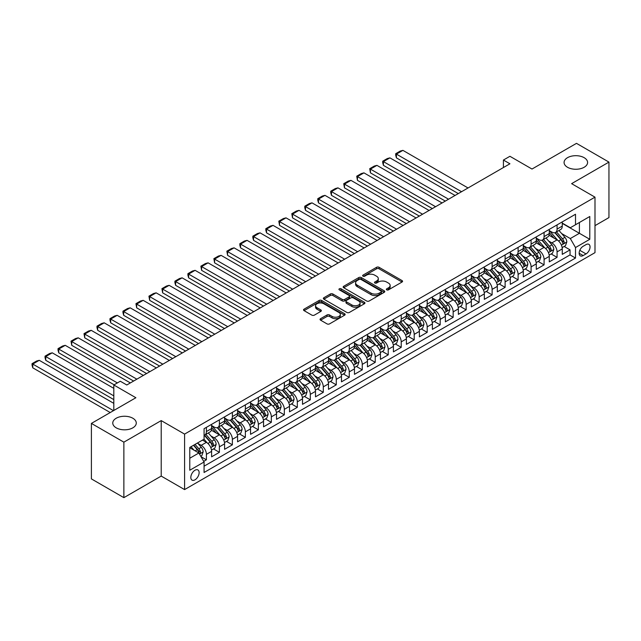 <?xml version="1.0" encoding="UTF-8"?>
<svg xmlns="http://www.w3.org/2000/svg" width="641" height="641" viewBox="0 0 641 641"><rect width="100%" height="100%" fill="white"/><g stroke="black" fill="none" stroke-linecap="round" stroke-linejoin="round"><path stroke-width="0.96" d="M386.707 289.852A1.266 0.729 0 0 0 388.494 289.852L402.035 282.032A1.803 1.042 0 0 0 402.564 281.295A1.803 1.042 0 0 0 402.035 280.566L379.087 267.313A1.803 1.042 0 0 0 376.539 267.313L362.998 275.133A1.266 0.729 0 0 0 362.63 275.646A1.266 0.729 0 0 0 362.998 276.167A1.266 0.729 0 0 0 364.777 276.167L366.532 275.149A5.769 3.333 0 0 1 374.689 275.149L376.604 276.255A5.769 3.333 0 0 1 378.294 278.611A5.769 3.333 0 0 1 376.604 280.966L374.849 281.976A1.266 0.729 0 0 0 374.48 282.497A1.266 0.729 0 0 0 374.849 283.01A1.266 0.729 0 0 0 376.636 283.01L378.39 282A5.769 3.333 0 0 1 386.547 282L388.462 283.098A5.769 3.333 0 0 1 390.153 285.453A5.769 3.333 0 0 1 388.462 287.809L386.707 288.827A1.266 0.729 0 0 0 386.339 289.339A1.266 0.729 0 0 0 386.707 289.852L386.707 288.827M132.831 418.236A11.754 6.787 0 0 0 120.019 416.77A11.754 6.787 0 0 0 112.768 423.036A11.754 6.787 0 0 0 116.205 427.835A11.754 6.787 0 0 0 129.017 429.31A11.754 6.787 0 0 0 136.277 423.036A11.754 6.787 0 0 0 132.831 418.236M584.143 157.678A11.754 6.787 0 0 0 571.331 156.204A11.754 6.787 0 0 0 564.08 162.477A11.754 6.787 0 0 0 567.517 167.277A11.754 6.787 0 0 0 580.329 168.743A11.754 6.787 0 0 0 587.589 162.477A11.754 6.787 0 0 0 584.143 157.678M194.976 479.837A5.881 3.397 120 0 0 198.814 474.661A5.881 3.397 120 0 0 197.917 469.949A5.881 3.397 120 0 0 194.976 470.238A5.881 3.397 120 0 0 191.138 475.422A5.881 3.397 120 0 0 192.036 480.125A5.881 3.397 120 0 0 194.976 479.837M320.58 318.689A1.803 1.042 0 0 0 320.051 319.426A1.803 1.042 0 0 0 320.58 320.155L327.014 323.873A1.803 1.042 0 0 0 329.562 323.873L344.61 315.188A1.803 1.042 0 0 0 345.138 314.451A1.803 1.042 0 0 0 344.61 313.721L321.662 300.469A1.803 1.042 0 0 0 319.114 300.469L304.066 309.154A1.803 1.042 0 0 0 303.538 309.891A1.803 1.042 0 0 0 304.066 310.629L311.846 315.116A1.803 1.042 0 0 0 314.394 315.116L320.829 311.398A1.803 1.042 0 0 0 321.357 310.661A1.803 1.042 0 0 0 320.829 309.932L316.975 307.704A4.824 2.78 0 0 1 315.564 305.733A4.824 2.78 0 0 1 318.537 303.161A4.824 2.78 0 0 1 323.793 303.762L338.905 312.488A4.824 2.78 0 0 1 340.315 314.451A4.824 2.78 0 0 1 337.334 317.031A4.824 2.78 0 0 1 332.086 316.422L329.562 314.971A1.803 1.042 0 0 0 327.014 314.971L320.58 318.689L320.58 320.155M594.992 225.648L608.95 217.587L608.95 162.101L576.483 143.352L531.998 169.04L509.924 156.292L503.425 160.042L509.924 163.784L126.79 384.985L120.3 381.235L113.81 384.985L113.81 410.48M123.873 442.162L123.873 497.648L161.212 476.087L161.212 420.6L123.873 442.162L91.399 423.413L135.884 397.732L113.81 384.985M161.212 420.6L184.584 434.101L594.992 197.156L594.992 252.642L184.584 489.588L184.584 434.101M608.95 162.101L571.612 183.655L594.992 197.156M366.66 300.99A1.803 1.042 0 0 0 369.208 300.99L384.255 292.304A1.803 1.042 0 0 0 384.784 291.567A1.803 1.042 0 0 0 384.255 290.83L361.308 277.577A1.803 1.042 0 0 0 358.76 277.577L343.712 286.263A1.803 1.042 0 0 0 343.183 287A1.803 1.042 0 0 0 343.712 287.737L366.66 300.99M339.818 290.125A1.266 0.729 0 0 1 341.1 290.301L341.1 288.803L364.433 302.272A1.803 1.042 0 0 1 364.961 303.009A1.803 1.042 0 0 1 364.433 303.746L349.385 312.431A1.803 1.042 0 0 1 346.837 312.431L323.889 299.179L330.331 295.493L330.331 293.995L323.889 297.712A1.803 1.042 0 0 0 323.36 298.45A1.803 1.042 0 0 0 323.889 299.179L323.889 297.712M330.331 295.493A1.803 1.042 0 0 1 332.879 295.493L332.879 293.995A1.803 1.042 0 0 0 330.331 293.995M332.879 293.995L342.182 299.363A1.803 1.042 0 0 0 344.738 299.363L349.008 296.903A1.803 1.042 0 0 0 349.529 296.166A1.803 1.042 0 0 0 349.008 295.429L339.313 289.836A1.266 0.729 0 0 1 338.945 289.323A1.266 0.729 0 0 1 339.73 288.65A1.266 0.729 0 0 1 341.1 288.803M123.873 497.648L91.399 478.899L91.399 423.413M203.71 461.376L206.402 459.813L201.018 456.704M197.949 443.46L201.21 445.343A7.347 4.239 60 0 1 206.402 454.341L211.602 451.344L211.602 456.817L219.39 452.322L213.485 448.908M210.937 435.968L214.198 437.843A7.347 4.239 60 0 1 219.39 446.841L224.59 443.844L224.59 449.317L232.379 444.822L226.473 441.409M223.925 428.468L227.186 430.351A7.347 4.239 60 0 1 232.379 439.349L237.579 436.345L237.579 441.817L245.367 437.322L239.462 433.909M236.914 420.969L240.175 422.852A7.347 4.239 60 0 1 245.367 431.85L250.559 428.853L250.559 434.326L258.355 429.823L252.45 426.409M249.902 413.469L253.163 415.352A7.347 4.239 60 0 1 258.355 424.35L263.547 421.353L263.547 426.826L271.343 422.323L265.43 418.918M262.89 405.969L266.151 407.852A7.347 4.239 60 0 1 271.343 416.85L276.535 413.854L276.535 419.326L284.332 414.831L278.418 411.418M275.87 398.47L279.131 400.353A7.347 4.239 60 0 1 284.332 409.351L289.524 406.354L289.524 411.826L297.32 407.331L291.407 403.918M288.859 390.978L292.12 392.861A7.347 4.239 60 0 1 297.32 401.859L302.512 398.854L302.512 404.327L310.308 399.832L304.395 396.418M301.847 383.478L305.108 385.361A7.347 4.239 60 0 1 310.308 394.359L315.5 391.355L315.5 396.835L323.288 392.332L317.383 388.919M314.835 375.979L318.096 377.861A7.347 4.239 60 0 1 323.288 386.86L328.488 383.863L328.488 389.335L336.277 384.832L330.371 381.427M327.823 368.479L331.085 370.362A7.347 4.239 60 0 1 336.277 379.36L341.477 376.363L341.477 381.836L349.265 377.333L343.36 373.927M340.812 360.979L344.073 362.862A7.347 4.239 60 0 1 349.265 371.86L354.465 368.863L354.465 374.336L362.253 369.841L356.348 366.428M353.8 353.487L357.061 355.37A7.347 4.239 60 0 1 362.253 364.368L367.453 361.364L367.453 366.836L375.241 362.341L369.336 358.928M366.788 345.988L370.049 347.871A7.347 4.239 60 0 1 375.241 356.869L380.434 353.864L380.434 359.345L388.23 354.842L382.316 351.428M379.776 338.488L383.038 340.371A7.347 4.239 60 0 1 388.23 349.369L393.422 346.372L393.422 351.845L401.218 347.342L395.305 343.929M392.765 330.988L396.018 332.871A7.347 4.239 60 0 1 401.218 341.869L406.41 338.873L406.41 344.345L414.206 339.842L408.293 336.437M405.745 323.489L409.006 325.372A7.347 4.239 60 0 1 414.206 334.37L419.398 331.373L419.398 336.846L427.194 332.35L421.281 328.937M418.733 315.997L421.994 317.872A7.347 4.239 60 0 1 427.194 326.87L432.387 323.873L432.387 329.346L440.183 324.851L434.269 321.437M431.722 308.497L434.983 310.38A7.347 4.239 60 0 1 440.183 319.378L445.375 316.374L445.375 321.846L453.163 317.351L447.258 313.938M444.71 300.998L447.971 302.881A7.347 4.239 60 0 1 453.163 311.879L458.363 308.882L458.363 314.354L466.151 309.851L460.246 306.438M457.698 293.498L460.959 295.381A7.347 4.239 60 0 1 466.151 304.379L471.351 301.382L471.351 306.855L479.139 302.352L473.234 298.946M470.686 285.998L473.947 287.881A7.347 4.239 60 0 1 479.139 296.879L484.34 293.882L484.34 299.355L492.128 294.86L486.223 291.447M483.675 278.498L486.936 280.381A7.347 4.239 60 0 1 492.128 289.379L497.32 286.383L497.32 291.855L505.116 287.36L499.203 283.947M496.663 271.007L499.924 272.89A7.347 4.239 60 0 1 505.116 281.888L510.308 278.883L510.308 284.356L518.104 279.861L512.191 276.447M509.651 263.507L512.912 265.39A7.347 4.239 60 0 1 518.104 274.388L523.296 271.383L523.296 276.864L531.093 272.361L525.179 268.948M522.631 256.007L525.892 257.89A7.347 4.239 60 0 1 531.093 266.888L536.285 263.892L536.285 269.364L544.081 264.861L538.168 261.448M535.62 248.508L538.881 250.391A7.347 4.239 60 0 1 544.081 259.389L549.273 256.392L549.273 261.865L557.069 257.361L557.069 251.889A7.347 4.239 -120 0 0 551.869 242.891L548.608 241.008M551.156 253.956L557.069 257.361M211.602 451.344A7.347 4.239 -120 0 0 206.402 442.346L202.508 440.095M224.59 443.844A7.347 4.239 -120 0 0 219.39 434.846L211.362 430.207M237.579 436.345A7.347 4.239 -120 0 0 232.379 427.347L224.35 422.715M250.559 428.853A7.347 4.239 -120 0 0 245.367 419.855L237.338 415.216M263.547 421.353A7.347 4.239 -120 0 0 258.355 412.355L250.327 407.716M276.535 413.854A7.347 4.239 -120 0 0 271.343 404.856L263.315 400.216M289.524 406.354A7.347 4.239 -120 0 0 284.332 397.356L276.295 392.717M302.512 398.854A7.347 4.239 -120 0 0 297.32 389.856L289.283 385.225M315.5 391.355A7.347 4.239 -120 0 0 310.308 382.356L302.272 377.725M328.488 383.863A7.347 4.239 -120 0 0 323.288 374.865L315.26 370.226M341.477 376.363A7.347 4.239 -120 0 0 336.277 367.365L328.248 362.726M354.465 368.863A7.347 4.239 -120 0 0 349.265 359.865L341.236 355.226M367.453 361.364A7.347 4.239 -120 0 0 362.253 352.366L354.225 347.726M380.434 353.864A7.347 4.239 -120 0 0 375.241 344.866L367.213 340.235M393.422 346.372A7.347 4.239 -120 0 0 388.23 337.374L380.201 332.735M406.41 338.873A7.347 4.239 -120 0 0 401.218 329.875L393.181 325.235M419.398 331.373A7.347 4.239 -120 0 0 414.206 322.375L406.17 317.736M432.387 323.873A7.347 4.239 -120 0 0 427.194 314.875L419.158 310.236M445.375 316.374A7.347 4.239 -120 0 0 440.183 307.376L432.146 302.744M458.363 308.882A7.347 4.239 -120 0 0 453.163 299.884L445.134 295.245M471.351 301.382A7.347 4.239 -120 0 0 466.151 292.384L458.123 287.745M484.34 293.882A7.347 4.239 -120 0 0 479.139 284.884L471.111 280.245M497.32 286.383A7.347 4.239 -120 0 0 492.128 277.385L484.099 272.745M510.308 278.883A7.347 4.239 -120 0 0 505.116 269.885L497.087 265.254M523.296 271.383A7.347 4.239 -120 0 0 518.104 262.385L510.068 257.754M536.285 263.892A7.347 4.239 -120 0 0 531.093 254.894L523.056 250.254M549.273 256.392A7.347 4.239 -120 0 0 544.081 247.394L536.044 242.755M586.026 244.622L583.174 246.264A5.697 3.285 120 0 0 579.448 251.288A5.697 3.285 120 0 0 580.321 255.847A5.697 3.285 120 0 0 583.174 255.567L586.026 253.916A5.697 3.285 120 0 0 589.744 248.9A5.697 3.285 120 0 0 588.871 244.333A5.697 3.285 120 0 0 586.026 244.622M189.784 458.243L198.87 452.995L204.07 461.993L204.07 472.489L575.506 258.043L575.506 247.546L570.314 238.548L561.596 233.516M204.07 461.993L189.784 470.238L189.784 447.442L204.07 439.197L204.07 428.701L575.506 214.246L575.506 224.751L589.792 216.498L589.792 239.293L575.506 247.546M211.602 425.552L214.198 427.05A7.347 4.239 60 0 0 217.868 427.411L223.068 424.414A7.347 4.239 -120 0 0 224.59 421.049L224.59 416.85M224.59 418.052L227.186 419.551A7.347 4.239 60 0 0 230.856 419.911L236.056 416.914A7.347 4.239 -120 0 0 237.579 413.549L237.579 409.351M237.579 410.552L240.175 412.051A7.347 4.239 60 0 0 243.844 412.419L249.045 409.415A7.347 4.239 -120 0 0 250.559 406.057L250.559 401.859M250.559 403.053L253.163 404.551A7.347 4.239 60 0 0 256.833 404.92L262.025 401.923A7.347 4.239 -120 0 0 263.547 398.558L263.547 394.359M263.547 395.553L266.151 397.059A7.347 4.239 60 0 0 269.821 397.42L275.013 394.423A7.347 4.239 -120 0 0 276.535 391.058L276.535 386.86M276.535 388.061L279.131 389.56A7.347 4.239 60 0 0 282.809 389.92L288.001 386.924A7.347 4.239 -120 0 0 289.524 383.558L289.524 379.36M289.524 380.562L292.12 382.06A7.347 4.239 60 0 0 295.797 382.421L300.99 379.424A7.347 4.239 -120 0 0 302.512 376.059L302.512 371.86M302.512 373.062L305.108 374.56A7.347 4.239 60 0 0 308.786 374.929L313.978 371.924A7.347 4.239 -120 0 0 315.5 368.567L315.5 364.36M315.5 365.562L318.096 367.061A7.347 4.239 60 0 0 321.774 367.429L326.966 364.425A7.347 4.239 -120 0 0 328.488 361.067L328.488 356.869M328.488 358.063L331.085 359.569A7.347 4.239 60 0 0 334.754 359.93L339.954 356.933A7.347 4.239 -120 0 0 341.477 353.568L341.477 349.369M341.477 350.571L344.073 352.069A7.347 4.239 60 0 0 347.743 352.43L352.943 349.433A7.347 4.239 -120 0 0 354.465 346.068L354.465 341.869M354.465 343.071L357.061 344.57A7.347 4.239 60 0 0 360.731 344.93L365.931 341.933A7.347 4.239 -120 0 0 367.453 338.568L367.453 334.37M367.453 335.572L370.049 337.07A7.347 4.239 60 0 0 373.719 337.438L378.919 334.434A7.347 4.239 -120 0 0 380.434 331.068L380.434 326.87M380.434 328.072L383.038 329.57A7.347 4.239 60 0 0 386.707 329.939L391.899 326.934A7.347 4.239 -120 0 0 393.422 323.577L393.422 319.378M393.422 320.572L396.018 322.078A7.347 4.239 60 0 0 399.696 322.439L404.888 319.442A7.347 4.239 -120 0 0 406.41 316.077L406.41 311.879M406.41 313.08L409.006 314.579A7.347 4.239 60 0 0 412.684 314.939L417.876 311.943A7.347 4.239 -120 0 0 419.398 308.577L419.398 304.379M419.398 305.581L421.994 307.079A7.347 4.239 60 0 0 425.672 307.44L430.864 304.443A7.347 4.239 -120 0 0 432.387 301.078L432.387 296.879M432.387 298.081L434.983 299.579A7.347 4.239 60 0 0 438.66 299.94L443.852 296.943A7.347 4.239 -120 0 0 445.375 293.578L445.375 289.379M445.375 290.581L447.971 292.08A7.347 4.239 60 0 0 451.649 292.448L456.841 289.444A7.347 4.239 -120 0 0 458.363 286.086L458.363 281.888M458.363 283.082L460.959 284.58A7.347 4.239 60 0 0 464.629 284.949L469.829 281.952A7.347 4.239 -120 0 0 471.351 278.587L471.351 274.388M471.351 275.582L473.947 277.088A7.347 4.239 60 0 0 477.617 277.449L482.817 274.452A7.347 4.239 -120 0 0 484.34 271.087L484.34 266.888M484.34 268.09L486.936 269.589A7.347 4.239 60 0 0 490.605 269.949L495.805 266.952A7.347 4.239 -120 0 0 497.32 263.587L497.32 259.389M497.32 260.591L499.924 262.089A7.347 4.239 60 0 0 503.594 262.449L508.786 259.453A7.347 4.239 -120 0 0 510.308 256.088L510.308 251.889M510.308 253.091L512.912 254.589A7.347 4.239 60 0 0 516.582 254.958L521.774 251.953A7.347 4.239 -120 0 0 523.296 248.596L523.296 244.389M523.296 245.591L525.892 247.089A7.347 4.239 60 0 0 529.57 247.458L534.762 244.453A7.347 4.239 -120 0 0 536.285 241.096L536.285 236.898M536.285 238.091L538.881 239.598A7.347 4.239 60 0 0 542.558 239.958L547.751 236.962A7.347 4.239 -120 0 0 549.273 233.596L549.273 229.398M204.07 466.191L570.049 254.894L570.049 249.87L562.261 254.365L562.261 248.892A7.347 4.239 -120 0 0 557.069 239.894L549.033 235.255M549.273 230.6L551.869 232.098A7.347 4.239 -120 0 0 555.547 232.459A7.347 4.239 -120 0 0 557.069 229.093L557.069 224.895M555.547 232.459L560.739 229.462A7.347 4.239 -120 0 0 562.261 226.097L562.261 221.898M206.402 427.347L206.402 431.545A7.347 4.239 60 0 1 204.888 434.91A7.347 4.239 60 0 1 204.07 435.207M204.888 434.91L210.08 431.914A7.347 4.239 -120 0 0 211.602 428.549L211.602 424.35M219.39 419.847L219.39 424.054A7.347 4.239 60 0 1 217.868 427.411M232.379 412.355L232.379 416.554A7.347 4.239 60 0 1 230.856 419.911M245.367 404.856L245.367 409.054A7.347 4.239 60 0 1 243.844 412.419M258.355 397.356L258.355 401.554A7.347 4.239 60 0 1 256.833 404.92M271.343 389.856L271.343 394.055A7.347 4.239 60 0 1 269.821 397.42M284.332 382.356L284.332 386.555A7.347 4.239 60 0 1 282.809 389.92M297.32 374.865L297.32 379.063A7.347 4.239 60 0 1 295.797 382.421M310.308 367.365L310.308 371.564A7.347 4.239 60 0 1 308.786 374.929M323.288 359.865L323.288 364.064A7.347 4.239 60 0 1 321.774 367.429M336.277 352.366L336.277 356.564A7.347 4.239 60 0 1 334.754 359.93M349.265 344.866L349.265 349.065A7.347 4.239 60 0 1 347.743 352.43M362.253 337.374L362.253 341.573A7.347 4.239 60 0 1 360.731 344.93M375.241 329.875L375.241 334.073A7.347 4.239 60 0 1 373.719 337.438M388.23 322.375L388.23 326.573A7.347 4.239 60 0 1 386.707 329.939M401.218 314.875L401.218 319.074A7.347 4.239 60 0 1 399.696 322.439M414.206 307.376L414.206 311.574A7.347 4.239 60 0 1 412.684 314.939M427.194 299.876L427.194 304.082A7.347 4.239 60 0 1 425.672 307.44M440.183 292.384L440.183 296.583A7.347 4.239 60 0 1 438.66 299.94M453.163 284.884L453.163 289.083A7.347 4.239 60 0 1 451.649 292.448M466.151 277.385L466.151 281.583A7.347 4.239 60 0 1 464.629 284.949M479.139 269.885L479.139 274.084A7.347 4.239 60 0 1 477.617 277.449M492.128 262.385L492.128 266.584A7.347 4.239 60 0 1 490.605 269.949M505.116 254.894L505.116 259.092A7.347 4.239 60 0 1 503.594 262.449M518.104 247.394L518.104 251.593A7.347 4.239 60 0 1 516.582 254.958M531.093 239.894L531.093 244.093A7.347 4.239 60 0 1 529.57 247.458M544.081 232.395L544.081 236.593A7.347 4.239 60 0 1 542.558 239.958M544.081 259.389L544.081 264.861M531.093 266.888L531.093 272.361M518.104 274.388L518.104 279.861M505.116 281.888L505.116 287.36M492.128 289.379L492.128 294.86M479.139 296.879L479.139 302.352M466.151 304.379L466.151 309.851M453.163 311.879L453.163 317.351M440.183 319.378L440.183 324.851M427.194 326.87L427.194 332.35M414.206 334.37L414.206 339.842M401.218 341.869L401.218 347.342M388.23 349.369L388.23 354.842M375.241 356.869L375.241 362.341M362.253 364.368L362.253 369.841M349.265 371.86L349.265 377.333M336.277 379.36L336.277 384.832M323.288 386.86L323.288 392.332M310.308 394.359L310.308 399.832M297.32 401.859L297.32 407.331M284.332 409.351L284.332 414.831M271.343 416.85L271.343 422.323M258.355 424.35L258.355 429.823M245.367 431.85L245.367 437.322M232.379 439.349L232.379 444.822M219.39 446.841L219.39 452.322M206.402 454.341L206.402 459.813M198.87 452.995L189.784 447.747M570.314 238.548L579.4 233.3L579.4 222.499L589.792 216.498M562.261 223.397L589.792 239.293M562.261 223.1L570.314 227.747L575.506 224.751M161.212 476.087L184.584 489.588M503.425 160.042L503.425 167.533M564.144 246.456L570.049 249.87M570.049 254.894L575.506 258.043M387.212 290.028L388.462 289.307A5.769 3.333 0 0 0 390.153 286.96L390.153 285.453M378.294 278.611L378.294 280.109A5.769 3.333 0 0 1 376.604 282.465L375.354 283.186M402.035 280.566L402.035 282.032L379.087 268.811A1.803 1.042 0 0 0 376.539 268.811L363.503 276.343M384.255 290.83L384.255 292.304L361.308 279.083A1.803 1.042 0 0 0 358.76 279.083L343.736 287.753M381.066 292.08A1.266 0.729 0 0 0 381.435 291.567A1.266 0.729 0 0 0 381.066 291.046L360.923 279.42A1.266 0.729 0 0 0 359.136 279.42L357.293 280.486A5.769 3.333 0 0 0 355.603 282.841A5.769 3.333 0 0 0 357.293 285.197L371.059 293.145A5.769 3.333 0 0 0 379.216 293.145L381.066 292.08L381.066 293.578A1.266 0.729 0 0 0 381.435 293.065L381.435 291.567M355.603 282.841L355.603 284.34A5.769 3.333 0 0 0 357.293 286.695L357.293 285.197M381.066 293.578L379.216 294.644A5.769 3.333 0 0 1 371.059 294.644L357.293 286.695M332.879 295.493L342.182 300.869A1.803 1.042 0 0 0 344.738 300.869L349.008 298.402A1.803 1.042 0 0 0 349.529 297.664L349.529 296.166M341.1 290.301L364.409 303.762M351.845 304.94A4.824 2.78 0 0 0 357.101 305.549A4.824 2.78 0 0 0 360.074 302.977A4.824 2.78 0 0 0 358.664 301.006L353.343 297.929A1.803 1.042 0 0 0 350.787 297.929L346.517 300.397A1.803 1.042 0 0 0 345.988 301.134A1.803 1.042 0 0 0 346.517 301.871L351.845 304.94L351.845 306.438A4.824 2.78 0 0 0 357.101 307.047A4.824 2.78 0 0 0 360.074 304.475L360.074 302.977M345.988 301.134L345.988 302.632A1.803 1.042 0 0 0 346.517 303.369L346.517 301.871M351.845 306.438L346.517 303.369M340.315 314.451L340.315 315.957A4.824 2.78 0 0 1 337.334 318.529A4.824 2.78 0 0 1 332.086 317.92L329.562 316.47A1.803 1.042 0 0 0 327.014 316.47L320.604 320.171M315.564 305.733L315.564 307.231A4.824 2.78 0 0 0 316.975 309.202L316.975 307.704M320.829 309.932L320.829 311.398L316.975 309.202M344.586 315.204L321.662 301.967A1.803 1.042 0 0 0 319.114 301.967L304.09 310.645L304.066 309.154M562.149 247.602L565.506 245.671L566.804 241.921A4.864 2.812 -120 0 0 564.913 237.346L558.976 230.48M461.544 191.715L396.41 154.112L402.909 150.363L468.034 187.965M557.79 240.367L550.747 232.218A14.054 8.109 -120 0 0 549.273 230.68M396.41 157.862L395.697 155.202L395.697 153.704L396.41 154.112L396.41 157.862L458.299 193.59M553.928 238.083L549.994 233.524A11.666 6.731 -120 0 0 549.273 232.739M554.882 232.723L560.883 239.67A4.864 2.812 60 0 1 562.622 243.027C563.351 244.005 563.872 243.708 564.176 242.13A4.864 2.812 -120 0 0 562.445 238.773L556.508 231.906M555.234 232.611L561.684 240.079A2.476 1.434 60 0 1 562.309 241.048L564.176 242.13M562.622 243.027L562.974 243.604M395.697 153.704L400.24 151.076L402.909 150.363M549.161 255.102L552.518 253.163L553.816 249.413A4.864 2.812 -120 0 0 551.925 244.846L545.988 237.979M448.556 199.215L383.422 161.612L389.92 157.862L455.046 195.465M544.802 247.867L537.759 239.718A14.054 8.109 -120 0 0 536.285 238.172M383.422 165.362L382.709 162.702L382.709 161.203L383.422 161.612L383.422 165.362L445.311 201.09M540.94 245.583L537.006 241.024A11.666 6.731 -120 0 0 536.285 240.239M541.893 240.223L547.895 247.17A4.864 2.812 60 0 1 549.633 250.527C550.363 251.504 550.883 251.2 551.188 249.621A4.864 2.812 -120 0 0 549.457 246.272L543.52 239.397M542.246 240.111L548.696 247.578A2.476 1.434 60 0 1 549.321 248.548L551.188 249.621M549.633 250.527L549.986 251.104M382.709 161.203L387.252 158.575L389.92 157.862M536.172 262.602L539.53 260.663L540.828 256.913A4.864 2.812 -120 0 0 538.937 252.346L533 245.471M435.568 206.714L370.434 169.112L376.932 165.362L442.058 202.965M531.814 255.366L524.779 247.218A14.054 8.109 -120 0 0 523.296 245.671M370.434 172.862L369.721 168.695L370.434 169.112L370.434 172.862L432.322 208.589M527.952 253.083L524.018 248.524A11.666 6.731 -120 0 0 523.296 247.738M528.905 247.722L534.906 254.669A4.864 2.812 60 0 1 536.645 258.019C537.374 259.004 537.895 258.7 538.2 257.121A4.864 2.812 -120 0 0 536.469 253.772L530.532 246.897M529.258 247.61L535.708 255.07A2.476 1.434 60 0 1 536.333 256.047L538.2 257.121M536.645 258.019L536.998 258.595M369.721 168.695L374.264 166.075L376.932 165.362M523.192 270.101L526.541 268.162L527.839 264.413A4.864 2.812 -120 0 0 525.949 259.845L520.011 252.971M422.579 214.214L357.446 176.612L363.944 172.862L429.077 210.464M518.825 262.866L511.79 254.717A14.054 8.109 -120 0 0 510.308 253.171M357.446 180.361L356.733 176.195L357.446 176.612L357.446 180.361L419.334 216.089M514.963 260.575L511.029 256.023A11.666 6.731 -120 0 0 510.308 255.238M515.917 255.222L521.918 262.169A4.864 2.812 60 0 1 523.657 265.518C524.386 266.496 524.907 266.199 525.219 264.621A4.864 2.812 -120 0 0 523.481 261.272L517.543 254.397M516.269 255.102L522.719 262.57A2.476 1.434 60 0 1 523.344 263.539L525.219 264.621M523.657 265.518L524.009 266.095M356.733 176.195L361.284 173.575L363.944 172.862M510.204 277.601L513.561 275.662L514.859 271.912A4.864 2.812 -120 0 0 512.96 267.345L507.023 260.47M409.591 221.714L344.465 184.111L350.956 180.361L416.089 217.964M505.837 270.366L498.802 262.217A14.054 8.109 -120 0 0 497.32 260.671M344.465 187.853L343.744 183.695L344.465 184.111L344.465 187.853L406.346 223.589M501.975 268.074L498.041 263.515A11.666 6.731 -120 0 0 497.32 262.738M502.929 262.714L508.938 269.669A4.864 2.812 60 0 1 510.669 273.018C511.398 273.995 511.919 273.699 512.231 272.121A4.864 2.812 -120 0 0 510.492 268.763L504.555 261.897M503.289 262.602L509.731 270.069A2.476 1.434 60 0 1 510.356 271.039L512.231 272.121M510.669 273.018L511.021 273.595M343.744 183.695L348.295 181.074L350.956 180.361M497.216 285.093L500.573 283.162L501.871 279.412A4.864 2.812 -120 0 0 499.972 274.837L494.043 267.97M396.603 229.206L331.477 191.603L337.967 187.853L403.101 225.464M492.849 277.857L485.814 269.709A14.054 8.109 -120 0 0 484.34 268.17M331.477 195.353L330.764 192.693L330.764 191.194L331.477 191.603L331.477 195.353L393.358 231.081M488.987 275.574L485.053 271.015A11.666 6.731 -120 0 0 484.34 270.23M489.948 270.214L495.95 277.16A4.864 2.812 60 0 1 497.68 280.518C498.418 281.495 498.93 281.199 499.243 279.62A4.864 2.812 -120 0 0 497.504 276.263L491.575 269.396M490.301 270.101L496.751 277.569A2.476 1.434 60 0 1 497.376 278.539L499.243 279.62M497.68 280.518L498.033 281.095M330.764 191.194L335.307 188.566L337.967 187.853M484.227 292.592L487.585 290.653L488.883 286.912A4.864 2.812 -120 0 0 486.984 282.336L481.054 275.47M383.614 236.705L318.489 199.103L324.979 195.353L390.113 232.955M479.861 285.357L472.826 277.208A14.054 8.109 -120 0 0 471.351 275.662M318.489 202.852L317.776 200.192L317.776 198.694L318.489 199.103L318.489 202.852L380.369 238.58M476.007 283.074L472.064 278.514A11.666 6.731 -120 0 0 471.351 277.729M476.96 277.713L482.961 284.66A4.864 2.812 60 0 1 484.692 288.017C485.429 288.995 485.942 288.69 486.255 287.112A4.864 2.812 -120 0 0 484.516 283.763L478.587 276.896M477.313 277.601L483.763 285.069A2.476 1.434 60 0 1 484.388 286.038L486.255 287.112M484.692 288.017L485.053 288.594M317.776 198.694L322.319 196.066L324.979 195.353M471.239 300.092L474.596 298.153L475.894 294.403A4.864 2.812 -120 0 0 473.995 289.836L468.066 282.969M370.634 244.205L305.501 206.602L311.991 202.852L377.124 240.455M466.872 292.857L459.837 284.708A14.054 8.109 -120 0 0 458.363 283.162M305.501 210.352L304.787 207.692L304.787 206.194L305.501 206.602L305.501 210.352L367.381 246.08M463.018 290.573L459.076 286.014A11.666 6.731 -120 0 0 458.363 285.229M463.972 285.213L469.973 292.16A4.864 2.812 60 0 1 471.704 295.517C472.441 296.495 472.962 296.19 473.266 294.612A4.864 2.812 -120 0 0 471.528 291.262L465.598 284.388M464.324 285.101L470.774 292.568A2.476 1.434 60 0 1 471.399 293.538L473.266 294.612M471.704 295.517L472.064 296.094M304.787 206.194L309.331 203.566L311.991 202.852M458.251 307.592L461.608 305.653L462.906 301.903A4.864 2.812 -120 0 0 461.007 297.336L455.078 290.461M357.646 251.705L292.512 214.102L299.002 210.352L364.136 247.955M453.884 300.357L446.849 292.208A14.054 8.109 -120 0 0 445.375 290.661M292.512 217.852L291.799 213.685L292.512 214.102L292.512 217.852L354.393 253.58M450.03 298.065L446.096 293.514A11.666 6.731 -120 0 0 445.375 292.729M450.984 292.713L456.985 299.659A4.864 2.812 60 0 1 458.724 303.009C459.453 303.994 459.974 303.69 460.278 302.111A4.864 2.812 -120 0 0 458.539 298.762L452.61 291.887M451.336 292.592L457.786 300.06A2.476 1.434 60 0 1 458.411 301.03L460.278 302.111M458.724 303.009L459.076 303.586M291.799 213.685L296.342 211.065L299.002 210.352M445.263 315.092L448.62 313.153L449.918 309.403A4.864 2.812 -120 0 0 448.027 304.836L442.09 297.961M344.658 259.204L279.524 221.602L286.022 217.852L351.148 255.455M440.904 307.856L433.861 299.708A14.054 8.109 -120 0 0 432.387 298.161M279.524 225.352L278.811 221.185L279.524 221.602L279.524 225.352L341.413 261.079M437.042 305.565L433.108 301.006A11.666 6.731 -120 0 0 432.387 300.228M437.995 300.204L443.997 307.159A4.864 2.812 60 0 1 445.735 310.508C446.465 311.486 446.985 311.189 447.29 309.611A4.864 2.812 -120 0 0 445.559 306.254L439.622 299.387M438.348 300.092L444.798 307.56A2.476 1.434 60 0 1 445.423 308.529L447.29 309.611M445.735 310.508L446.088 311.085M278.811 221.185L283.354 218.565L286.022 217.852M432.274 322.591L435.632 320.652L436.93 316.902A4.864 2.812 -120 0 0 435.039 312.327L429.101 305.461M331.669 266.704L266.536 229.093L273.034 225.352L338.16 262.954M427.916 315.348L420.873 307.207A14.054 8.109 -120 0 0 419.398 305.661M266.536 232.843L265.823 230.183L265.823 228.685L266.536 229.093L266.536 232.843L328.424 268.571M424.054 313.064L420.119 308.505A11.666 6.731 -120 0 0 419.398 307.728M425.007 307.704L431.008 314.659A4.864 2.812 60 0 1 432.747 318.008C433.476 318.986 433.997 318.689 434.302 317.111A4.864 2.812 -120 0 0 432.571 313.753L426.634 306.887M425.36 307.592L431.81 315.06A2.476 1.434 60 0 1 432.435 316.029L434.302 317.111M432.747 318.008L433.1 318.585M265.823 228.685L270.366 226.057L273.034 225.352M419.286 330.083L422.643 328.152L423.941 324.402A4.864 2.812 -120 0 0 422.05 319.827L416.113 312.96M318.681 274.196L253.548 236.593L260.046 232.843L325.171 270.446M414.927 322.848L407.892 314.699A14.054 8.109 -120 0 0 406.41 313.161M253.548 240.343L252.834 237.683L252.834 236.184L253.548 236.593L253.548 240.343L315.436 276.071M411.065 320.564L407.131 316.005A11.666 6.731 -120 0 0 406.41 315.22M412.019 315.204L418.02 322.151A4.864 2.812 60 0 1 419.759 325.508C420.488 326.485 421.009 326.189 421.313 324.61A4.864 2.812 -120 0 0 419.583 321.253L413.645 314.386M412.371 315.092L418.821 322.559A2.476 1.434 60 0 1 419.446 323.529L421.313 324.61M419.759 325.508L420.111 326.085M252.834 236.184L257.378 233.556L260.046 232.843M406.306 337.583L409.655 335.644L410.953 331.894A4.864 2.812 -120 0 0 409.062 327.327L403.125 320.46M305.693 281.695L240.559 244.093L247.057 240.343L312.191 277.946M401.939 330.347L394.904 322.199A14.054 8.109 -120 0 0 393.422 320.652M240.559 247.843L239.846 245.183L239.846 243.684L240.559 244.093L240.559 247.843L302.448 283.57M398.077 328.064L394.143 323.505A11.666 6.731 -120 0 0 393.422 322.719M399.031 322.703L405.032 329.65A4.864 2.812 60 0 1 406.771 333.008C407.5 333.985 408.021 333.681 408.325 332.102A4.864 2.812 -120 0 0 406.594 328.753L400.657 321.878M399.383 322.591L405.833 330.059A2.476 1.434 60 0 1 406.458 331.028L408.325 332.102M406.771 333.008L407.123 333.584M239.846 243.684L244.397 241.056L247.057 240.343M393.318 345.082L396.675 343.143L397.973 339.393A4.864 2.812 -120 0 0 396.074 334.826L390.137 327.952M292.705 289.195L227.579 251.593L234.069 247.843L299.203 285.445M388.951 337.847L381.916 329.698A14.054 8.109 -120 0 0 380.434 328.152M227.579 255.342L226.858 251.176L227.579 251.593L227.579 255.342L289.46 291.07M385.089 335.564L381.155 331.004A11.666 6.731 -120 0 0 380.434 330.219M386.042 330.203L392.052 337.15A4.864 2.812 60 0 1 393.782 340.499C394.511 341.485 395.032 341.18 395.345 339.602A4.864 2.812 -120 0 0 393.606 336.253L387.669 329.378M386.395 330.091L392.845 337.551A2.476 1.434 60 0 1 393.47 338.52L395.345 339.602M393.782 340.499L394.135 341.076M226.858 251.176L231.409 248.556L234.069 247.843M380.329 352.582L383.687 350.643L384.985 346.893A4.864 2.812 -120 0 0 383.086 342.326L377.156 335.451M279.716 296.695L214.591 259.092L221.081 255.342L286.215 292.945M375.963 345.347L368.928 337.198A14.054 8.109 -120 0 0 367.453 335.652M214.591 262.842L213.87 258.676L214.591 259.092L214.591 262.842L276.471 298.57M372.101 343.055L368.166 338.504A11.666 6.731 -120 0 0 367.453 337.719M373.062 337.703L379.063 344.65A4.864 2.812 60 0 1 380.794 347.999C381.523 348.976 382.044 348.68 382.356 347.101A4.864 2.812 -120 0 0 380.618 343.744L374.689 336.878M373.415 337.583L379.857 345.05A2.476 1.434 60 0 1 380.482 346.02L382.356 347.101M380.794 347.999L381.147 348.576M213.87 258.676L218.421 256.055L221.081 255.342M367.341 360.082L370.698 358.143L371.996 354.393A4.864 2.812 -120 0 0 370.097 349.818L364.168 342.951M266.728 304.195L201.603 266.592L208.093 262.842L273.226 300.445M362.974 352.838L355.939 344.698A14.054 8.109 -120 0 0 354.465 343.151M201.603 270.334L200.889 266.175L201.603 266.592L201.603 270.334L263.483 306.069M359.12 350.555L355.178 345.996A11.666 6.731 -120 0 0 354.465 345.219M360.074 345.195L366.075 352.149A4.864 2.812 60 0 1 367.806 355.499C368.543 356.476 369.056 356.18 369.368 354.601A4.864 2.812 -120 0 0 367.63 351.244L361.7 344.377M360.426 345.082L366.876 352.55A2.476 1.434 60 0 1 367.501 353.52L369.368 354.601M367.806 355.499L368.166 356.075M200.889 266.175L205.432 263.555L208.093 262.842M354.353 367.573L357.71 365.642L359.008 361.893A4.864 2.812 -120 0 0 357.109 357.317L351.18 350.451M253.748 311.686L188.614 274.084L195.104 270.334L260.238 307.936M349.986 360.338L342.951 352.189A14.054 8.109 -120 0 0 341.477 350.651M188.614 277.833L187.901 275.173L187.901 273.675L188.614 274.084L188.614 277.833L250.495 313.561M346.132 358.055L342.19 353.495A11.666 6.731 -120 0 0 341.477 352.71M347.085 352.694L353.087 359.641A4.864 2.812 60 0 1 354.818 362.998C355.555 363.976 356.075 363.679 356.38 362.101A4.864 2.812 -120 0 0 354.641 358.744L348.712 351.877M347.438 352.582L353.888 360.05A2.476 1.434 60 0 1 354.513 361.019L356.38 362.101M354.818 362.998L355.178 363.575M187.901 273.675L192.444 271.047L195.104 270.334M341.365 375.073L344.722 373.134L346.02 369.384A4.864 2.812 -120 0 0 344.121 364.817L338.192 357.95M240.76 319.186L175.626 281.583L182.116 277.833L247.25 315.436M336.998 367.838L329.963 359.689A14.054 8.109 -120 0 0 328.488 358.143M175.626 285.333L174.913 282.673L174.913 281.175L175.626 281.583L175.626 285.333L237.507 321.061M333.144 365.554L329.21 360.995A11.666 6.731 -120 0 0 328.488 360.21M334.097 360.194L340.099 367.141A4.864 2.812 60 0 1 341.837 370.498C342.566 371.476 343.087 371.171 343.392 369.593A4.864 2.812 -120 0 0 341.653 366.243L335.724 359.369M334.45 360.082L340.9 367.549A2.476 1.434 60 0 1 341.525 368.519L343.392 369.593M341.837 370.498L342.19 371.075M174.913 281.175L179.456 278.547L182.116 277.833M328.376 382.573L331.734 380.634L333.032 376.884A4.864 2.812 -120 0 0 331.141 372.317L325.203 365.442M227.771 326.686L162.638 289.083L169.136 285.333L234.261 322.936M324.017 375.338L316.975 367.189A14.054 8.109 -120 0 0 315.5 365.642M162.638 292.833L161.925 288.666L162.638 289.083L162.638 292.833L224.526 328.561M320.155 373.054L316.221 368.495A11.666 6.731 -120 0 0 315.5 367.71M321.109 367.694L327.11 374.64A4.864 2.812 60 0 1 328.849 377.99C329.578 378.975 330.099 378.671 330.403 377.092A4.864 2.812 -120 0 0 328.673 373.743L322.735 366.868M321.462 367.581L327.912 375.041A2.476 1.434 60 0 1 328.537 376.019L330.403 377.092M328.849 377.99L329.202 378.575M161.925 288.666L166.468 286.046L169.136 285.333M315.388 390.073L318.745 388.134L320.043 384.384A4.864 2.812 -120 0 0 318.152 379.817L312.215 372.942M214.783 334.185L149.649 296.583L156.148 292.833L221.273 330.435M311.029 382.837L303.986 374.689A14.054 8.109 -120 0 0 302.512 373.142M149.649 300.333L148.936 296.166L149.649 296.583L149.649 300.333L211.538 336.06M307.167 380.546L303.233 375.995A11.666 6.731 -120 0 0 302.512 375.209M308.121 375.193L314.122 382.14A4.864 2.812 60 0 1 315.861 385.489C316.59 386.467 317.111 386.17 317.415 384.592A4.864 2.812 -120 0 0 315.684 381.243L309.747 374.368M308.473 375.073L314.923 382.541A2.476 1.434 60 0 1 315.548 383.51L317.415 384.592M315.861 385.489L316.213 386.066M148.936 296.166L153.479 293.546L156.148 292.833M302.4 397.572L305.757 395.633L307.055 391.883A4.864 2.812 -120 0 0 305.164 387.316L299.227 380.442M201.795 341.685L136.661 304.082L143.159 300.333L208.285 337.935M298.041 390.337L290.998 382.188A14.054 8.109 -120 0 0 289.524 380.642M136.661 307.832L135.948 303.666L136.661 304.082L136.661 307.832L198.55 343.56M294.179 388.045L290.245 383.486A11.666 6.731 -120 0 0 289.524 382.709M295.132 382.685L301.134 389.64A4.864 2.812 60 0 1 302.873 392.989C303.602 393.967 304.122 393.67 304.427 392.092A4.864 2.812 -120 0 0 302.696 388.734L296.759 381.868M295.485 382.573L301.935 390.04A2.476 1.434 60 0 1 302.56 391.01L304.427 392.092M302.873 392.989L303.225 393.566M135.948 303.666L140.491 301.046L143.159 300.333M289.42 405.072L292.769 403.133L294.067 399.383A4.864 2.812 -120 0 0 292.176 394.808L286.239 387.941M188.807 349.177L123.673 311.574L130.171 307.824L195.305 345.435M285.053 397.829L278.018 389.68A14.054 8.109 -120 0 0 276.535 388.142M123.673 315.324L122.96 312.664L122.96 311.165L123.673 311.574L123.673 315.324L185.561 351.052M281.191 395.545L277.257 390.986A11.666 6.731 -120 0 0 276.535 390.201M282.144 390.185L288.146 397.132A4.864 2.812 60 0 1 289.884 400.489C290.613 401.466 291.134 401.17 291.439 399.591A4.864 2.812 -120 0 0 289.708 396.234L283.771 389.367M282.497 390.073L288.947 397.54A2.476 1.434 60 0 1 289.572 398.51L291.439 399.591M289.884 400.489L290.237 401.066M122.96 311.165L127.511 308.537L130.171 307.824M276.431 412.564L279.788 410.625L281.087 406.883A4.864 2.812 -120 0 0 279.188 402.308L273.25 395.441M175.818 356.676L110.685 319.074L117.183 315.324L182.316 352.927M272.064 405.328L265.029 397.18A14.054 8.109 -120 0 0 263.547 395.641M110.685 322.824L109.972 320.163L109.972 318.665L110.685 319.074L110.685 322.824L172.573 358.551M268.202 403.045L264.268 398.486A11.666 6.731 -120 0 0 263.547 397.7M269.156 397.684L275.157 404.631A4.864 2.812 60 0 1 276.896 407.988C277.625 408.966 278.146 408.662 278.458 407.083A4.864 2.812 -120 0 0 276.72 403.734L270.782 396.867M269.508 397.572L275.959 405.04A2.476 1.434 60 0 1 276.583 406.009L278.458 407.083M276.896 407.988L277.249 408.565M109.972 318.665L114.523 316.037L117.183 315.324M263.443 420.063L266.8 418.124L268.098 414.374A4.864 2.812 -120 0 0 266.199 409.807L260.262 402.941M162.83 364.176L97.704 326.573L104.195 322.824L169.328 360.426M259.076 412.828L252.041 404.679A14.054 8.109 -120 0 0 250.559 403.133M97.704 330.323L96.983 327.663L96.983 326.165L97.704 326.573L97.704 330.323L159.585 366.051M255.214 410.544L251.28 405.985A11.666 6.731 -120 0 0 250.559 405.2M256.176 405.184L262.177 412.131A4.864 2.812 60 0 1 263.908 415.488C264.637 416.466 265.158 416.161 265.47 414.583A4.864 2.812 -120 0 0 263.731 411.234L257.802 404.359M256.528 405.072L262.97 412.54A2.476 1.434 60 0 1 263.595 413.509L265.47 414.583M263.908 415.488L264.26 416.065M96.983 326.165L101.534 323.537L104.195 322.824M250.455 427.563L253.812 425.624L255.11 421.874A4.864 2.812 -120 0 0 253.211 417.307L247.282 410.432M149.842 371.676L84.716 334.073L91.206 330.323L156.34 367.926M246.088 420.328L239.053 412.179A14.054 8.109 -120 0 0 237.579 410.633M84.716 337.823L84.003 333.657L84.716 334.073L84.716 337.823L146.597 373.551M242.234 418.036L238.292 413.485A11.666 6.731 -120 0 0 237.579 412.7M243.187 412.684L249.189 419.631A4.864 2.812 60 0 1 250.919 422.98C251.657 423.965 252.169 423.661 252.482 422.082A4.864 2.812 -120 0 0 250.743 418.733L244.814 411.859M243.54 412.564L249.99 420.031A2.476 1.434 60 0 1 250.615 421.001L252.482 422.082M250.919 422.98L251.272 423.557M84.003 333.657L88.546 331.036L91.206 330.323M237.466 435.063L240.824 433.124L242.122 429.374A4.864 2.812 -120 0 0 240.223 424.807L234.294 417.932M136.862 379.176L71.728 341.573L78.218 337.823L143.352 375.426M233.1 427.827L226.065 419.679A14.054 8.109 -120 0 0 224.59 418.132M71.728 345.323L71.015 341.156L71.728 341.573L71.728 345.323L133.608 381.05M229.246 425.536L225.303 420.977A11.666 6.731 -120 0 0 224.59 420.2M230.199 420.175L236.2 427.13A4.864 2.812 60 0 1 237.931 430.48C238.668 431.457 239.189 431.161 239.494 429.582A4.864 2.812 -120 0 0 237.755 426.225L231.826 419.358M230.552 420.063L237.002 427.531A2.476 1.434 60 0 1 237.627 428.5L239.494 429.582M237.931 430.48L238.292 431.056M71.015 341.156L75.558 338.536L78.218 337.823M224.478 442.562L227.835 440.623L229.133 436.874A4.864 2.812 -120 0 0 227.235 432.298L221.305 425.432M117.375 382.925L58.74 349.065L65.23 345.323L130.363 382.925M220.111 435.319L213.076 427.178A14.054 8.109 -120 0 0 211.602 425.632M58.74 352.814L58.027 350.154L58.027 348.656L58.74 349.065L58.74 352.814L114.13 384.8M216.257 433.036L212.323 428.476A11.666 6.731 -120 0 0 211.602 427.699M217.211 427.675L223.212 434.63A4.864 2.812 60 0 1 224.951 437.979C225.68 438.957 226.201 438.66 226.505 437.082A4.864 2.812 -120 0 0 224.767 433.725L218.837 426.858M217.563 427.563L224.013 435.031A2.476 1.434 60 0 1 224.638 436L226.505 437.082M224.951 437.979L225.303 438.556M58.027 348.656L62.57 346.028L65.23 345.323M211.49 450.054L214.847 448.123L216.145 444.373A4.864 2.812 -120 0 0 214.254 439.798L208.317 432.931M113.81 395.858L45.751 356.564L52.242 352.814L113.81 388.358M207.131 442.819L204.022 439.221M45.751 360.314L45.038 357.654L45.038 356.156L45.751 356.564L45.751 360.314L113.81 399.607M203.269 440.535L202.764 439.95M204.223 435.175L210.224 442.122A4.864 2.812 60 0 1 211.963 445.479C212.692 446.457 213.213 446.16 213.517 444.582A4.864 2.812 -120 0 0 211.786 441.224L205.849 434.358M204.575 435.063L211.025 442.53A2.476 1.434 60 0 1 211.65 443.5L213.517 444.582M211.963 445.479L212.315 446.056M45.038 356.156L49.581 353.528L52.242 352.814M200.753 456.256L201.859 455.615L203.157 451.865A4.864 2.812 -120 0 0 201.266 447.298L197.524 442.971M113.481 410.665L32.763 364.064L39.261 360.314L113.81 403.357M194.039 450.206L191.034 446.721M32.763 367.814L32.05 365.154L32.05 363.655L32.763 364.064L32.763 367.814L110.236 412.54M190.281 448.035L189.784 447.458M193.502 445.295L197.236 449.621A4.864 2.812 60 0 1 198.974 452.979C199.704 453.956 200.224 453.652 200.529 452.073A4.864 2.812 -120 0 0 198.798 448.724L195.056 444.397M193.798 445.126L198.037 450.03A2.476 1.434 60 0 1 198.662 451L200.529 452.073M198.974 452.979L199.327 453.556M32.05 363.655L36.593 361.027L39.261 360.314M201.21 445.343L206.402 442.346M214.198 437.843L219.39 434.846M227.186 430.351L232.379 427.347M240.175 422.852L245.367 419.855M253.163 415.352L258.355 412.355M266.151 407.852L271.343 404.856M279.131 400.353L284.332 397.356M292.12 392.861L297.32 389.856M305.108 385.361L310.308 382.356M318.096 377.861L323.288 374.865M331.085 370.362L336.277 367.365M344.073 362.862L349.265 359.865M357.061 355.37L362.253 352.366M370.049 347.871L375.241 344.866M383.038 340.371L388.23 337.374M396.018 332.871L401.218 329.875M409.006 325.372L414.206 322.375M421.994 317.872L427.194 314.875M434.983 310.38L440.183 307.376M447.971 302.881L453.163 299.884M460.959 295.381L466.151 292.384M473.947 287.881L479.139 284.884M486.936 280.381L492.128 277.385M499.924 272.89L505.116 269.885M512.912 265.39L518.104 262.385M525.892 257.89L531.093 254.894M538.881 250.391L544.081 247.394M551.869 242.891L557.069 239.894M557.069 229.093L562.261 226.097M206.402 431.545L211.602 428.549M219.39 424.054L224.59 421.049M232.379 416.554L237.579 413.549M245.367 409.054L250.559 406.057M258.355 401.554L263.547 398.558M271.343 394.055L276.535 391.058M284.332 386.555L289.524 383.558M297.32 379.063L302.512 376.059M310.308 371.564L315.5 368.567M323.288 364.064L328.488 361.067M336.277 356.564L341.477 353.568M349.265 349.065L354.465 346.068M362.253 341.573L367.453 338.568M375.241 334.073L380.434 331.068M388.23 326.573L393.422 323.577M401.218 319.074L406.41 316.077M414.206 311.574L419.398 308.577M427.194 304.082L432.387 301.078M440.183 296.583L445.375 293.578M453.163 289.083L458.363 286.086M466.151 281.583L471.351 278.587M479.139 274.084L484.34 271.087M492.128 266.584L497.32 263.587M505.116 259.092L510.308 256.088M518.104 251.593L523.296 248.596M531.093 244.093L536.285 241.096M544.081 236.593L549.273 233.596M557.069 251.889L562.261 248.892M579.801 250.319L586.026 253.916M579.144 253.243L583.174 255.567M388.462 289.307L388.462 287.809M374.849 283.01L374.849 281.976M376.604 282.465L376.604 280.966M362.998 276.167L362.998 275.133M376.539 268.811L376.539 267.313M379.087 268.811L379.087 267.313M343.712 287.737L343.712 286.263M358.76 279.083L358.76 277.577M361.308 279.083L361.308 277.577M371.059 294.644L371.059 293.145M379.216 294.644L379.216 293.145M342.182 300.869L342.182 299.363M344.738 300.869L344.738 299.363M349.008 298.402L349.008 296.903M364.433 303.746L364.433 302.272M327.014 316.47L327.014 314.971M329.562 316.47L329.562 314.971M332.086 317.92L332.086 316.422M319.114 301.967L319.114 300.469M321.662 301.967L321.662 300.469M344.61 315.188L344.61 313.721M561.412 245.11L566.772 242.01M550.747 232.218L551.42 231.834M562.445 238.773L564.913 237.346M558.559 241.016L560.883 239.67M548.424 252.61L553.784 249.509M537.759 239.718L538.432 239.333M549.457 246.272L551.925 244.846M545.579 248.508L547.895 247.17M535.435 260.11L540.796 257.009M524.779 247.218L525.444 246.833M536.469 253.772L538.937 252.346M532.591 256.007L534.906 254.669M522.447 267.601L527.807 264.509M511.79 254.717L512.455 254.333M523.481 261.272L525.949 259.845M519.603 263.507L521.918 262.169M509.459 275.101L514.827 272.008M498.802 262.217L499.467 261.824M510.492 268.763L512.96 267.345M506.614 271.007L508.938 269.669M496.471 282.601L501.839 279.5M485.814 269.709L486.479 269.324M497.504 276.263L499.972 274.837M493.626 278.506L495.95 277.16M483.482 290.101L488.851 287M472.826 277.208L473.491 276.824M484.516 283.763L486.984 282.336M480.638 286.006L482.961 284.66M470.494 297.6L475.862 294.499M459.837 284.708L460.51 284.324M471.528 291.262L473.995 289.836M467.65 293.498L469.973 292.16M457.506 305.092L462.874 301.999M446.849 292.208L447.522 291.823M458.539 298.762L461.007 297.336M454.661 300.998L456.985 299.659M444.525 312.592L449.886 309.499M433.861 299.708L434.534 299.323M445.559 306.254L448.027 304.836M441.673 308.497L443.997 307.159M431.537 320.091L436.898 316.999M420.873 307.207L421.546 306.815M432.571 313.753L435.039 312.327M428.685 315.997L431.008 314.659M418.549 327.591L423.909 324.49M407.892 314.699L408.557 314.314M419.583 321.253L422.05 319.827M415.705 323.497L418.02 322.151M405.561 335.091L410.921 331.99M394.904 322.199L395.569 321.814M406.594 328.753L409.062 327.327M402.716 330.988L405.032 329.65M392.572 342.59L397.941 339.49M381.916 329.698L382.581 329.314M393.606 336.253L396.074 334.826M389.728 338.488L392.052 337.15M379.584 350.082L384.953 346.989M368.928 337.198L369.593 336.813M380.618 343.744L383.086 342.326M376.74 345.988L379.063 344.65M366.596 357.582L371.964 354.489M355.939 344.698L356.604 344.305M367.63 351.244L370.097 349.818M363.751 353.487L366.075 352.149M353.608 365.082L358.976 361.981M342.951 352.189L343.624 351.805M354.641 358.744L357.109 357.317M350.763 360.987L353.087 359.641M340.619 372.581L345.988 369.48M329.963 359.689L330.636 359.305M341.653 366.243L344.121 364.817M337.775 368.479L340.099 367.141M327.639 380.081L333 376.98M316.975 367.189L317.648 366.804M328.673 373.743L331.141 372.317M324.787 375.979L327.11 374.64M314.651 387.573L320.011 384.48M303.986 374.689L304.659 374.304M315.684 381.243L318.152 379.817M311.798 383.478L314.122 382.14M301.663 395.072L307.023 391.98M290.998 382.188L291.671 381.796M302.696 388.734L305.164 387.316M298.818 390.978L301.134 389.64M288.674 402.572L294.035 399.471M278.018 389.68L278.683 389.295M289.708 396.234L292.176 394.808M285.83 398.478L288.146 397.132M275.686 410.072L281.054 406.971M265.029 397.18L265.695 396.795M276.72 403.734L279.188 402.308M272.842 405.977L275.157 404.631M262.698 417.571L268.066 414.471M252.041 404.679L252.706 404.295M263.731 411.234L266.199 409.807M259.853 413.469L262.177 412.131M249.71 425.063L255.078 421.97M239.053 412.179L239.718 411.794M250.743 418.733L253.211 417.307M246.865 420.969L249.189 419.631M236.721 432.563L242.09 429.47M226.065 419.679L226.738 419.294M237.755 426.225L240.223 424.807M233.877 428.468L236.2 427.13M223.733 440.063L229.101 436.97M213.076 427.178L213.749 426.786M224.767 433.725L227.235 432.298M220.889 435.968L223.212 434.63M210.753 447.562L216.113 444.461M211.786 441.224L214.254 439.798M207.9 443.468L210.224 442.122M199.487 454.06L203.125 451.961M198.798 448.724L201.266 447.298M195.136 450.839L197.236 449.621"/></g></svg>
